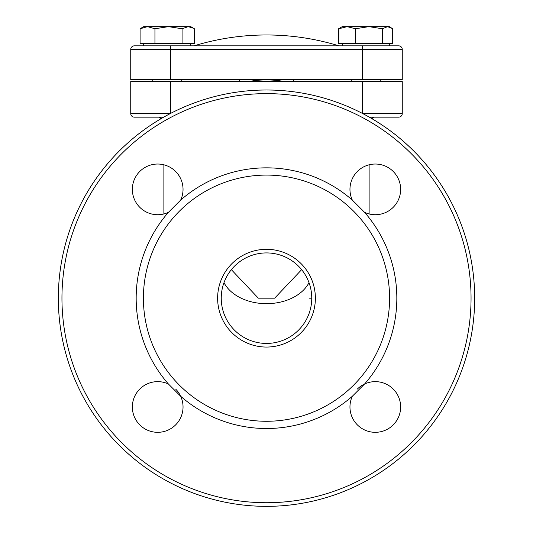 <?xml version="1.0" encoding="UTF-8"?>
<svg xmlns="http://www.w3.org/2000/svg" width="533" height="533" viewBox="0 0 533 533"><rect width="100%" height="100%" fill="white"/><g stroke="black" fill="none" stroke-linecap="round" stroke-linejoin="round"><path stroke-width="0.8" d="M161.079 118.672L159.887 117.926L161.512 117.16M145.602 117.16L146.375 117.16M170.353 113.542L130.738 113.542A3.618 3.618 0 0 0 134.356 117.16A3.618 3.618 0 0 1 130.738 113.542A3.618 3.618 0 0 0 134.356 117.16L163.704 117.16L134.356 117.16A3.618 3.618 0 0 1 130.738 113.542L130.738 81.502L362.44 81.502L362.44 113.436M369.296 117.16L398.644 117.16A3.618 3.618 0 0 0 402.262 113.542L402.262 81.502L362.44 81.502M387.398 117.16L386.625 117.16M371.488 117.16L373.113 117.926L374.133 117.16M378.437 117.16L380.136 117.16M382.374 117.16L398.644 117.16M398.644 45.838A3.618 3.618 0 0 1 402.262 49.456A3.618 3.618 0 0 0 398.644 45.838L134.356 45.838A3.618 3.618 0 0 0 130.738 49.456L130.738 79.69L402.262 79.69L402.262 49.456A3.618 3.618 0 0 0 398.644 45.838L389.303 45.838L398.644 45.838M134.356 45.838A3.618 3.618 0 0 0 130.738 49.456A3.618 3.618 0 0 1 134.356 45.838L143.697 45.838L134.356 45.838A3.618 3.618 0 0 0 130.738 49.456L402.262 49.456M175.624 389.057A25.344 25.344 0 0 1 180.66 396.252A130.332 130.332 0 0 0 352.34 396.252A25.344 25.344 0 0 0 369.809 431.717A25.344 25.344 0 0 0 400.643 406.979A25.344 25.344 0 0 0 364.572 384.02A130.332 130.332 0 0 0 364.572 212.341A25.344 25.344 0 0 0 400.643 189.382A25.344 25.344 0 0 0 369.809 164.637A25.344 25.344 0 0 0 352.34 200.102A130.332 130.332 0 0 0 180.66 200.102A25.344 25.344 0 0 0 154.024 164.304A25.344 25.344 0 0 0 133.423 196.657A25.344 25.344 0 0 0 168.428 212.341A130.332 130.332 0 0 0 168.428 384.02A25.344 25.344 0 0 0 133.423 399.697A25.344 25.344 0 0 0 154.024 432.05A25.344 25.344 0 0 0 180.66 396.252L168.428 384.02M357.376 389.057A25.344 25.344 0 0 1 364.572 384.02L352.34 396.252M239.35 79.69L239.35 81.502M248.838 81.502A70.596 49.922 0 0 1 284.162 81.502M301.645 269.665L274.648 298.18L258.352 298.18L231.355 269.671M311.752 298.18A45.252 45.252 0 0 1 243.874 337.369A45.252 45.252 0 0 1 243.874 258.985A45.252 45.252 0 0 1 311.752 298.18L309.54 298.18M474.67 298.18A208.17 208.17 0 0 0 266.5 90.004A208.17 208.17 0 0 0 58.33 298.18A208.17 208.17 0 0 0 266.5 506.35A208.17 208.17 0 0 0 474.67 298.18M471.052 298.18A204.552 204.552 0 0 1 164.224 475.323A204.552 204.552 0 0 1 164.224 121.031A204.552 204.552 0 0 1 471.052 298.18M315.376 298.18A48.876 48.876 0 0 0 242.062 255.853A48.876 48.876 0 0 0 242.062 340.507A48.876 48.876 0 0 0 315.376 298.18M389.59 298.18A123.09 123.09 0 0 0 204.952 191.58A123.09 123.09 0 0 0 204.952 404.78A123.09 123.09 0 0 0 389.59 298.18M352.34 200.102L364.572 212.341M168.428 212.341L180.66 200.102M147.521 26.65L140.099 28.749L143.697 26.65L168.508 26.65L154.943 28.749L147.521 26.65M188.222 26.65L182.079 28.749L168.508 26.65L190.767 26.65L193.619 28.296L188.222 26.65M182.079 28.749L182.079 43.666L194.365 43.666L194.365 28.749L193.619 28.296M182.079 43.666L154.943 43.666L154.943 28.749M154.943 43.666L140.099 43.666L140.099 28.749M170.56 79.69L170.56 45.838L143.697 45.838L143.697 43.666M345.391 26.65L387.551 26.65L382.408 28.749L368.943 26.65L355.478 28.749L347.163 26.65L338.841 28.749L339.621 28.196M392.941 28.749L387.551 26.65L389.303 26.65L392.694 28.749L392.694 43.666L392.941 28.749L391.915 28.196M392.694 43.666L338.595 43.666L338.595 28.749M340.34 27.743L342.233 26.65L347.163 26.65M382.408 43.666L382.408 28.749M355.478 43.666L355.478 28.749M338.841 43.666L338.841 28.749M402.262 113.542L362.647 113.542M134.356 117.16A3.618 3.618 0 0 1 130.738 113.542M170.56 113.436L170.56 81.502M362.44 45.838L362.44 79.69M309.007 282.65A45.252 32 0 0 1 266.5 303.67A45.252 32 0 0 1 223.993 282.65M159.887 117.926L158.874 117.16M373.113 117.926L371.921 118.672M338.908 45.838A246.786 246.786 0 0 0 194.092 45.838M369.116 213.953L369.116 164.804M163.884 213.953L163.884 164.804M293.65 81.502L293.65 79.69M152.751 79.69L152.751 81.502M181.713 79.69L181.713 81.502M190.767 43.666L190.767 45.838M351.287 79.69L351.287 81.502M380.249 79.69L380.249 81.502M342.233 43.666L342.233 45.838M389.303 43.666L389.303 45.838"/></g></svg>
